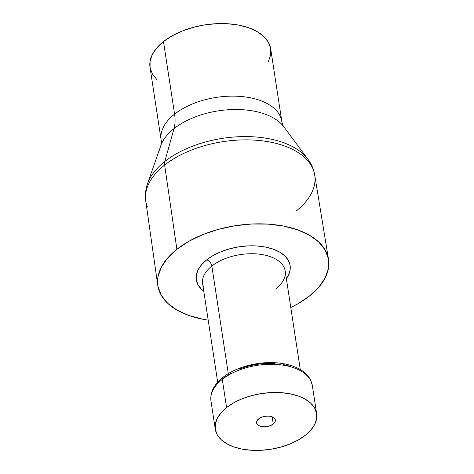 <?xml version="1.0" encoding="UTF-8"?>
<svg xmlns="http://www.w3.org/2000/svg" width="474" height="474" viewBox="0 0 474 474"><rect width="100%" height="100%" fill="white"/><g stroke="black" fill="none" stroke-linecap="round" stroke-linejoin="round"><path stroke-width="0.71" d="M157.789 285.437A86.357 47.584 -8.7 0 0 208.199 320.134L202.937 319.245L188.96 315.512L177.063 310.132L167.713 303.313L161.261 295.314L157.955 286.444L157.925 277.041L161.172 267.472L167.577 258.105L176.879 249.288L164.638 165.065A85.468 47.098 171.3 0 0 145.743 200.84L157.789 285.437A86.357 47.584 -8.7 0 1 176.879 249.288A86.357 47.584 -8.7 0 1 268.331 224.125A86.357 47.584 -8.7 0 1 328.512 259.314A86.357 47.584 -8.7 0 1 309.504 295.995A86.357 47.584 -8.7 0 1 290.781 307.496L297.648 303.911L309.504 295.995L318.806 287.185L325.211 277.811L328.458 268.243L328.429 258.845L325.123 249.97L318.67 241.971L309.321 235.151L297.423 229.772L283.446 226.039L267.923 224.101L251.445 224.024L234.654 225.814L218.188 229.41L202.682 234.66L188.735 241.373L176.879 249.288L164.638 165.065A12.152 7.282 -128.3 0 1 164.792 161.504A84.502 46.565 171.3 0 0 146.016 190.311M147.432 207.061A85.468 47.098 -8.7 0 1 164.638 165.065A85.468 47.098 -8.7 0 1 249.602 139.907A85.468 47.098 -8.7 0 1 312.905 168.827A85.468 47.098 -8.7 0 1 295.894 211.291M281.224 123.797A64.873 35.751 171.3 0 0 174.023 128.632L164.792 161.504L174.023 128.632A64.873 35.751 171.3 0 0 160.763 145.702L147.521 183.734A84.502 46.565 -8.7 0 1 164.792 161.504A84.502 46.565 -8.7 0 1 307.893 159.193L283.885 126.86A64.873 35.751 171.3 0 0 174.023 128.632A48.23 28.902 51.7 0 0 174.586 114.133A61.045 33.642 -8.7 0 1 235.43 96.169A61.045 33.642 -8.7 0 1 280.561 116.989M157.001 79.751L152.438 74.098L150.104 67.823L150.08 61.182L152.379 54.415L156.906 47.791L163.483 41.564L174.586 114.133L163.483 41.564A61.045 33.642 171.3 0 0 150.015 67.302L161.119 139.877A61.045 33.642 -8.7 0 1 174.586 114.133A61.045 33.642 -8.7 0 1 239.4 96.358A61.045 33.642 -8.7 0 1 281.805 121.409A61.045 33.642 -8.7 0 1 282.018 124.615M273.249 424.005L272.147 416.806L273.249 424.005L274.979 422.002L275.329 419.917L274.256 418.062L271.922 416.723L268.681 416.101L265.019 416.285L261.506 417.262L258.668 418.868A9.492 5.232 -8.7 0 1 268.752 416.101A9.492 5.232 -8.7 0 1 275.347 420A9.492 5.232 -8.7 0 1 273.249 424.005A9.492 5.232 -8.7 0 1 263.171 426.766A9.492 5.232 -8.7 0 1 256.576 422.873A9.492 5.232 -8.7 0 1 258.668 418.868L256.944 420.865L256.588 422.95L257.66 424.805L259.995 426.15L263.242 426.772L266.898 426.582L270.411 425.611L273.249 424.005M212.014 404.713A51.269 28.25 -8.7 0 1 222.276 379.378L226.596 407.569A51.269 28.25 -8.7 0 1 281.023 392.644A51.269 28.25 -8.7 0 1 316.638 413.684A51.269 28.25 -8.7 0 1 305.327 435.298A51.269 28.25 -8.7 0 1 250.894 450.229A51.269 28.25 -8.7 0 1 215.285 429.189A51.269 28.25 -8.7 0 1 226.596 407.569L222.276 379.378A51.269 28.25 171.3 0 0 210.971 400.998C209.976 392.419 213.934 384.562 222.839 377.428A3.798 2.275 -128.3 0 1 224.717 377.274L231.235 372.925M222.839 377.428C236.182 366.598 260.487 360.536 280.175 363.208C289.413 364.399 296.985 367.089 302.892 371.272C306.447 373.85 309.054 376.848 310.707 380.278L312.325 385.486A51.269 28.25 171.3 0 0 276.709 364.447A51.269 28.25 171.3 0 0 222.276 379.378A3.798 2.275 -128.3 0 1 222.839 377.428A3.798 2.275 51.7 0 0 222.276 379.378A51.269 28.25 -8.7 0 1 273.374 364.293A51.269 28.25 -8.7 0 1 311.276 381.777M275.987 288.636A41.771 23.019 171.3 0 0 284.353 268A41.771 23.019 171.3 0 0 253.466 253.75A41.771 23.019 171.3 0 0 211.837 266.044L228.302 373.654L211.837 266.044A41.771 23.019 171.3 0 0 202.617 283.659L217.696 382.21M300.285 369.572L285.206 271.021A41.771 23.019 171.3 0 0 256.185 253.88A41.771 23.019 171.3 0 0 211.837 266.044A5.694 3.413 51.7 0 0 206.741 259.805A47.471 26.159 -8.7 0 1 267.733 247.541A47.471 26.159 -8.7 0 1 286.361 278.605L288.275 275.483L290.064 270.227L290.047 265.055L288.233 260.179L284.684 255.782L279.542 252.038L273.006 249.075L265.322 247.025L256.784 245.959L247.73 245.917L238.499 246.901L229.446 248.88L220.925 251.765L213.259 255.456L206.741 259.805A5.694 3.413 -128.3 0 1 211.837 266.044A41.771 23.019 171.3 0 0 203.47 286.687M203.779 291.243A47.471 26.159 -8.7 0 1 206.741 259.805L201.628 264.652L198.108 269.801L196.319 275.062L196.337 280.229L198.156 285.105L201.699 289.501L203.779 291.243M290.977 366.544L283.292 364.494M274.76 363.428L265.701 363.386L256.47 364.37L247.422 366.343L238.902 369.234M226.596 407.569L233.629 402.87L241.912 398.889L251.113 395.766L260.89 393.633L270.861 392.573L280.644 392.614L289.857 393.77L298.158 395.986L305.22 399.179L310.772 403.226L314.6 407.978L316.561 413.245L316.579 418.826L314.653 424.503L310.849 430.066L305.327 435.298L298.288 439.996L290.011 443.984L280.804 447.101L271.027 449.234L261.061 450.3L251.279 450.253L242.06 449.103L233.765 446.887L226.702 443.694L221.151 439.641L217.317 434.895L215.356 429.628L215.338 424.046L217.27 418.364L221.068 412.801L226.596 407.569M283.885 126.86C283.079 125.942 282.386 124.123 281.805 121.409L270.701 48.834A61.045 33.642 171.3 0 0 228.296 23.783A61.045 33.642 171.3 0 0 163.483 41.564L171.861 35.965L181.72 31.219L192.681 27.504L204.318 24.968L216.191 23.7L227.84 23.753L238.813 25.128L248.696 27.765L257.104 31.568L263.716 36.391L268.278 42.044L270.613 48.312L270.63 54.96L268.337 61.727M161.877 143A61.045 33.642 -8.7 0 1 174.586 114.133A48.23 28.902 -128.3 0 1 174.023 128.632A64.873 35.751 171.3 0 0 159.608 150.75M304.432 155.199A84.502 46.565 171.3 0 0 164.792 161.504A12.152 7.282 51.7 0 0 164.638 165.065A85.468 47.098 171.3 0 1 255.148 140.162A85.468 47.098 171.3 0 1 314.706 174.983C313.77 169.337 311.501 164.069 307.893 159.193M147.521 183.734C145.542 189.464 144.949 195.169 145.743 200.84M215.285 429.189L210.971 400.998M316.638 413.684L312.325 385.486M161.119 139.877C161.379 142.644 161.261 144.582 160.763 145.702M328.512 259.314L314.706 174.983"/></g></svg>
